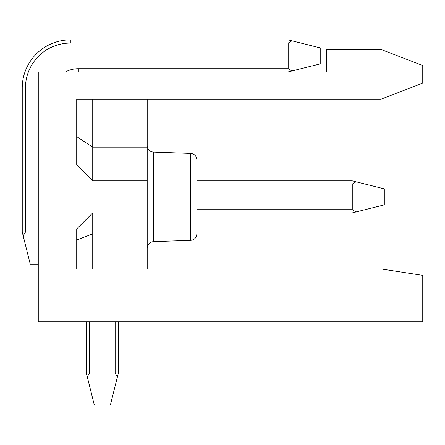 <?xml version="1.0" encoding="UTF-8"?>
<svg xmlns="http://www.w3.org/2000/svg" width="445" height="445" viewBox="0 0 445 445"><rect width="100%" height="100%" fill="white"/><g stroke="black" fill="none" stroke-linecap="round" stroke-linejoin="round"><path stroke-width="0.67" d="M147.206 268.958L147.206 212.888L92.738 212.888L76.718 228.908L76.718 268.958L381.098 268.958L422.75 275.366L422.75 321.824L38.27 321.824L38.27 71.912L326.63 71.912L326.63 49.484L381.098 49.484L422.75 65.504L422.75 83.126L381.098 99.146L76.718 99.146L76.718 164.828L92.738 180.848L147.206 180.848L147.206 99.146M147.206 212.888L147.206 180.848M190.683 240.339L153.392 241.641L153.392 152.095L190.683 153.397L190.683 240.339C194.421 239.894 196.484 237.758 196.868 233.937L196.868 214.49M76.718 240.027L92.738 233.881L147.206 233.881M92.738 212.888L92.738 268.958M92.738 99.146L92.738 147.162L147.206 147.162M76.718 136.609L92.738 147.162L92.738 180.848M196.868 180.848L352.262 180.848L356.017 181.788L352.262 184.052L352.262 209.684L356.017 211.948L384.302 204.878L384.302 188.858L356.017 181.788M356.017 211.948L352.262 212.888L196.868 212.888M118.37 321.824L118.37 373.088L117.43 376.843L115.166 373.088L89.534 373.088L87.27 376.843L94.34 405.128L110.36 405.128L117.43 376.843M87.27 376.843L86.33 373.088L86.33 321.824M70.31 43.076L70.31 39.872A48.06 48.06 0 0 0 22.25 87.932A48.06 48.06 0 0 1 70.31 39.872A48.06 48.06 0 0 0 22.25 87.932L25.454 87.932A44.856 44.856 0 0 1 70.31 43.076L288.182 43.076L288.182 68.708L291.937 70.972L320.222 63.902L320.222 47.882L288.182 39.872L70.31 39.872A48.06 48.06 0 0 0 22.25 87.932L22.25 232.112L30.26 264.152L38.27 264.152M23.19 235.867L25.454 232.112L38.27 232.112M288.182 71.912L291.937 70.972M291.937 40.812L288.182 43.076M89.534 373.088L89.534 321.824M196.868 184.052L352.262 184.052M115.166 321.824L115.166 373.088M352.262 209.684L196.868 209.684M288.182 68.708L78.32 68.708A27.234 27.234 0 0 0 65.504 71.912A27.234 27.234 0 0 1 78.32 68.708A27.234 27.234 0 0 0 65.504 71.912M25.454 232.112L25.454 87.932M78.32 68.708L78.32 71.912M153.392 152.095C149.654 151.65 147.59 149.514 147.206 145.693C147.59 149.514 149.654 151.65 153.392 152.095M190.683 153.397C194.421 153.842 196.484 155.978 196.868 159.799M153.392 241.641C149.654 242.086 147.59 244.222 147.206 248.043"/></g></svg>
